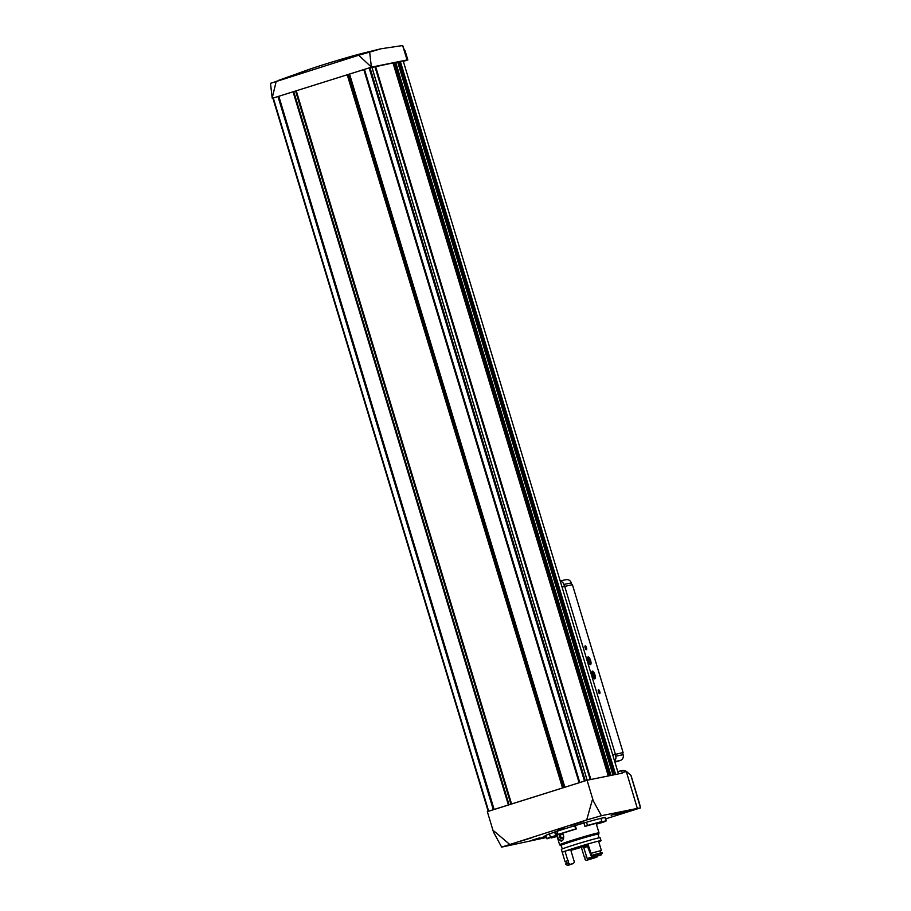 <?xml version="1.0" encoding="UTF-8"?>
<svg xmlns="http://www.w3.org/2000/svg" width="911" height="911" viewBox="0 0 911 911"><rect width="100%" height="100%" fill="white"/><g stroke="black" fill="none" stroke-linecap="round" stroke-linejoin="round"><path stroke-width="1.37" d="M605.952 820.731A31.031 1.025 -16.8 0 1 606.27 820.788A31.031 1.025 -16.8 0 1 602.729 822.382L597.4 823.897A24.961 0.831 -16.8 0 0 600.463 822.542A24.961 0.831 -16.8 0 0 600.133 822.508L605.952 820.731L604.984 817.509A31.031 1.025 -16.8 0 1 605.303 817.566L606.27 820.788M552.931 836.765L547.181 838.769A31.031 1.025 -16.8 0 1 546.862 838.724L545.894 835.501A31.031 1.025 -16.8 0 1 549.435 833.907L557.122 831.253A31.031 1.025 -16.8 0 1 574.716 825.719L586.513 822.234A31.031 1.025 -16.8 0 1 600.873 818.34L601.841 821.574L597.126 823.111A24.961 0.831 -16.8 0 0 584.942 826.425L587.493 825.468A31.031 1.025 -16.8 0 1 601.841 821.574M586.513 822.234L587.481 825.468M558.101 834.487A31.031 1.025 -16.8 0 1 575.684 828.953L576.287 828.976A24.961 0.831 -16.8 0 0 561.381 833.667L558.101 834.487L557.122 831.253M574.716 825.719L575.684 828.953M546.862 838.724A31.031 1.025 -16.8 0 1 550.415 837.129L555.733 835.615A24.961 0.831 -16.8 0 0 552.681 836.97A24.961 0.831 -16.8 0 0 553 837.004M549.435 833.907L550.415 837.129M557.099 836.435A31.031 1.025 -16.8 0 1 551.292 837.938L556.017 836.389A24.961 0.831 -16.8 0 0 557.008 836.15M597.16 823.1L597.4 823.897M583.871 822.861L584.942 826.425M575.251 825.525L576.287 828.976M554.64 831.982L555.733 835.615M554.685 831.971L556.017 836.389M369.65 52.121L381.094 48.75L402.639 45.55L407.08 59.955L371.46 67.163L358.706 55.229L369.65 52.121L371.358 66.822M296.906 73.768L307.03 70.136A35.073 1.162 -16.8 0 1 363.455 53.1L381.094 48.75M272.901 98.263L272.195 98.035L270.487 83.334L358.706 55.229M298.159 73.404L289.072 76.581L298.159 73.404M349.209 57.632L339.905 60.16L349.209 57.632M605.69 818.852L640.513 807.898L637.336 808.421L626.221 771.253L622.987 770.433L620.015 771.036A2.027 1.902 78.5 0 1 622.236 772.448L622.429 773.097L587.06 780.26L593.243 800.769L592.196 800.405L586.695 819.946L601.374 815.709L593.243 800.769M272.195 98.035L276.249 81.181M272.298 98.377L272.879 98.194M600.873 818.34L604.984 817.509M546.031 835.968L543.377 836.594L545.928 835.638M618.66 812.976L611.144 815.288L618.66 812.976M564.831 828.304L557.316 830.616L564.831 828.304M539.802 837.79L532.297 840.101L539.802 837.79M615.449 814.559L627.599 810.813L615.449 814.559M546.156 836.4L533.789 840.181L546.19 836.48M571.288 825.218L583.814 821.369L571.288 825.218M520.34 841.263L532.855 837.403L520.34 841.263M546.486 837.494L501.654 847.105L586.695 819.946M637.336 808.421L601.374 815.709M509.522 844.246L494.206 831.253L493.523 832.153L487.339 811.644L587.06 780.26M501.654 847.105L493.523 832.153M403.334 61.379L407.855 59.91L402.799 45.766M404.996 50.538L407.832 59.898L407.08 59.955M393.005 62.927L608.286 775.956L393.005 62.927L371.984 67.46M397.663 61.982L612.944 775.01L397.663 61.982L394.087 62.87L609.311 775.751L394.087 62.893L393.096 63.212M394.087 62.87L609.334 775.751M403.243 61.06L618.455 773.894L403.243 61.06A51.267 1.697 163.2 0 0 400.362 61.436L397.754 62.267M398.733 61.925L613.968 774.805M370.401 67.505L272.867 98.137L488.672 811.223M617.806 771.719L619.833 771.082A2.027 1.902 78.5 0 1 620.015 771.036M626.221 771.253L630.879 775.272L640.513 807.898M631.152 776.172L630.879 775.272M639.374 803.206L640.057 805.688M585.727 780.681L488.228 811.314M493.91 832.073L494.206 831.253M601.898 719.041A4.043 3.815 -101.5 0 0 601.169 716.65M573.634 625.447A4.043 3.815 -101.5 0 0 572.917 623.056M612.739 754.968L623.101 752.566L612.739 754.957M615.346 754.137L564.683 586.331L562.076 587.139M623.101 752.566L572.438 584.76L564.683 586.331M598.493 689.741A2.027 0.672 -107.5 0 1 599.825 691.859A2.027 0.672 -107.5 0 1 599.415 693.556A2.027 0.672 -107.5 0 1 598.425 691.882A2.027 0.672 -107.5 0 1 598.276 689.946A2.027 0.672 -107.5 0 1 598.493 689.741M585.238 645.853A2.027 0.672 -107.5 0 1 586.57 647.972A2.027 0.672 -107.5 0 1 586.16 649.668A2.027 0.672 -107.5 0 1 585.181 647.994A2.027 0.672 -107.5 0 1 585.021 646.058A2.027 0.672 -107.5 0 1 585.238 645.853M588.107 656.922A4.043 1.355 -107.5 0 1 590.783 661.158A4.043 1.355 -107.5 0 1 589.952 664.54A4.043 1.355 -107.5 0 1 587.994 661.192A4.043 1.355 -107.5 0 1 587.686 657.321A4.043 1.355 -107.5 0 1 588.107 656.922M592.389 671.111A4.043 1.355 -107.5 0 1 595.065 675.347A4.043 1.355 -107.5 0 1 594.245 678.741A4.043 1.355 -107.5 0 1 592.275 675.393A4.043 1.355 -107.5 0 1 591.968 671.521A4.043 1.355 -107.5 0 1 592.389 671.111M615.153 754.206L615.734 756.187A4.726 4.453 78.5 0 1 614.549 760.958M622.577 752.702L623.158 754.684A4.726 4.453 78.5 0 1 620.266 760.491L614.925 762.177M560.265 581.161A4.726 4.453 78.5 0 1 563.875 584.429L564.478 586.388M560.185 580.876L566.13 579.669A4.726 4.453 78.5 0 1 571.299 582.926L571.903 584.862M584.953 646.332L585.944 649.486M598.208 690.219L599.199 693.373M593.767 676.998L594.53 676.85A2.334 0.774 -107.5 0 1 593.767 676.998A2.334 0.774 -107.5 0 1 593.665 676.896A2.334 0.774 -107.5 0 1 592.799 675.142A2.334 0.774 -107.5 0 1 592.549 673.366A2.334 0.774 -107.5 0 1 592.594 673.127A2.334 0.774 -107.5 0 1 593.357 672.978L592.594 673.127M594.336 674.835L593.357 672.978A2.334 0.774 -107.5 0 1 594.336 674.835A2.334 0.774 -107.5 0 1 594.53 676.85L594.336 674.835L592.845 675.302M592.628 671.908A3.223 1.07 -107.5 0 1 593.425 672.364A3.223 1.07 -107.5 0 1 594.951 677.215A3.223 1.07 -107.5 0 1 592.89 676.235A3.223 1.07 -107.5 0 1 592.628 671.908M593.391 677.203L594.53 676.85M592.583 673.218L593.357 672.978M589.474 662.798L590.248 662.65A2.334 0.774 -107.5 0 1 589.474 662.798A2.334 0.774 -107.5 0 1 589.371 662.696A2.334 0.774 -107.5 0 1 588.506 660.942A2.334 0.774 -107.5 0 1 588.267 659.177A2.334 0.774 -107.5 0 1 588.312 658.926A2.334 0.774 -107.5 0 1 589.075 658.778L588.312 658.926M590.043 660.634L589.075 658.778A2.334 0.774 -107.5 0 1 590.043 660.634A2.334 0.774 -107.5 0 1 590.248 662.65L590.043 660.634L588.563 661.101M588.347 657.708A3.223 1.07 -107.5 0 1 589.144 658.163A3.223 1.07 -107.5 0 1 590.67 663.014A3.223 1.07 -107.5 0 1 588.597 662.035A3.223 1.07 -107.5 0 1 588.347 657.708M589.11 663.003L590.248 662.65M588.29 659.017L589.075 658.778M559.958 844.759A20.577 0.683 -16.8 0 1 559.605 844.736A20.577 0.683 -16.8 0 1 579.1 838.143A20.577 0.683 -16.8 0 1 598.994 832.848A20.577 0.683 -16.8 0 1 598.709 833.064M559.605 844.736L555.778 832.085A20.577 0.683 -16.8 0 1 557.168 831.401M575.752 825.343A20.577 0.683 -16.8 0 1 583.905 822.952M557.27 836.082L557.498 832.506M562.577 833.269C564.33 837.551 563.863 840.204 561.176 841.217L558.033 838.598M561.244 845.51L561.176 845.533A20.236 0.672 -16.8 0 1 560.219 845.613L559.923 844.645A20.236 0.672 -16.8 0 1 579.1 838.154A20.236 0.672 -16.8 0 1 598.675 832.939L598.96 833.907A20.236 0.672 -16.8 0 1 598.049 834.408M560.219 845.613A20.236 0.672 -16.8 0 1 579.396 839.122A20.236 0.672 -16.8 0 1 598.96 833.907M562.269 848.927L561.187 845.317A19.222 0.638 -16.8 0 1 579.407 839.145A19.222 0.638 -16.8 0 1 597.992 834.203L599.085 837.813M566.038 861.635L565.458 861.829A20.236 0.672 -16.8 0 1 565.105 861.806L562.258 852.389A20.236 0.672 -16.8 0 1 562.258 852.389L561.37 849.416A20.236 0.672 -16.8 0 1 580.546 842.926A20.236 0.672 -16.8 0 1 600.11 837.721L601.009 840.682A20.236 0.672 -16.8 0 1 598.732 841.707M565.105 861.806A20.236 0.672 -16.8 0 1 567.838 860.622L565.002 851.193A20.236 0.672 -16.8 0 0 562.258 852.389A20.236 0.672 -16.8 0 1 581.446 845.898A20.236 0.672 -16.8 0 1 601.009 840.682M584.782 856.568A20.236 0.672 -16.8 0 1 584.202 856.739L581.355 847.321A20.236 0.672 -16.8 0 1 570.992 850.327M571.22 849.792L587.162 844.748M587.344 844.93L571.174 849.849M592.56 858.287L596.956 857.08A18.892 0.626 -16.8 0 1 586.194 860.462L587.584 859.859L587.185 858.526L587.584 859.859L592.56 858.287L591.341 857.217L587.185 858.526L583.37 846.387L587.481 845.123M581.355 847.321L583.473 846.478M565.002 851.193L571.835 849.359L571.038 850.988L574.306 861.829L573.566 863.446L567.804 865.45A18.892 0.626 -16.8 0 1 567.621 865.439A18.892 0.626 -16.8 0 1 569.785 864.448L568.464 862.683A20.236 0.672 -16.8 0 0 565.731 863.879L565.925 864.516A20.236 0.672 -16.8 0 1 568.658 863.332M601.089 854.973L602.217 853.231A20.236 0.672 -16.8 0 0 591.615 856.101L592.309 857.353A18.892 0.626 -16.8 0 1 601.089 854.973L591.854 857.684L586.775 844.656L588.016 844.167M587.948 843.973A20.236 0.672 -16.8 0 1 598.55 841.092L601.397 850.521L600.326 850.84A19.29 0.638 -16.8 0 0 591.023 853.356L587.948 843.973M567.621 865.439L565.947 864.539A20.236 0.672 -16.8 0 1 565.925 864.516M591.615 856.101L591.421 855.452A20.236 0.672 -16.8 0 1 602.023 852.582L602.217 853.231M591.638 855.395L591.023 853.356M600.93 852.844L600.326 850.84M568.464 862.683L568.339 860.496A19.29 0.638 -16.8 0 0 566.016 861.533L566.574 863.412M590.795 853.391A20.236 0.672 -16.8 0 1 601.397 850.521M586.194 860.462L585.021 859.449L584.771 856.534L584.202 856.739M569.785 864.448L573.566 863.446M562.873 840.01A4.179 3.94 78.5 0 1 557.999 834.134M563.488 835.057A2.312 2.175 78.5 0 0 563.044 834.419L562.975 834.351A2.312 2.175 78.5 0 0 560.925 833.827L560.834 833.861A2.312 2.175 78.5 0 0 559.422 835.467L559.411 835.558A2.312 2.175 78.5 0 0 560.049 837.687L560.117 837.756A2.312 2.175 78.5 0 0 562.167 838.268L562.258 838.245A2.312 2.175 78.5 0 0 563.67 836.64L563.681 836.537A2.312 2.175 78.5 0 0 563.727 836.093M563.044 834.419L563.681 836.537M563.67 836.64L562.258 838.245M562.167 838.268L560.117 837.756M560.049 837.687L559.411 835.558M559.422 835.467L560.834 833.861M560.925 833.827L562.975 834.351M562.224 840.705A4.726 4.453 78.5 0 1 557.839 833.611M562.543 837.961L560.06 837.744M560.948 837.562L560.276 835.33L559.388 835.501M560.276 835.33L561.495 833.941M562.622 837.881A2.027 1.902 78.5 0 1 561.7 833.986M626.233 771.64L622.236 772.448M369.957 67.585L585.283 780.773M371.859 67.209L587.139 780.237M375.594 66.446L590.875 779.486M395.704 62.369L610.985 775.409M273.289 97.989L488.615 811.166M277.98 96.52L493.306 809.697M400.362 61.436L615.631 774.464M369.126 67.824L584.452 781M364.434 69.304L579.76 782.481M364.161 69.395L579.487 782.572M364.058 69.43L579.373 782.606M363.785 69.521L579.1 782.697M349.528 74.007L564.843 787.184M348.981 74.19L564.296 787.366M347.763 74.6L563.089 787.787M347.216 74.782L562.543 787.958M296.269 90.815L511.583 804.003M295.597 91.02L510.923 804.197M293.741 91.578L509.055 804.755M293.069 91.772L508.395 804.96M278.812 96.259L494.138 809.446M278.481 96.361L493.808 809.549M278.31 96.418L493.637 809.594M395.044 62.563L610.302 775.546M394.247 62.813L609.493 775.716M374.922 66.628L590.191 779.622M398.904 61.868L614.139 774.771M399.69 61.618L614.959 774.612M623.158 754.684L615.734 756.187M620.266 760.491L614.754 761.619M571.299 582.926L563.875 584.429M587.937 846.41L583.905 847.674M289.356 76.478L278.14 80.51M371.904 67.198L587.185 780.237M272.867 98.137L488.194 811.325M631.072 775.625L639.624 803.935M594.951 677.215L594.883 677.921M590.67 663.014L590.601 663.72M598.994 832.848L596.124 823.362"/></g></svg>
